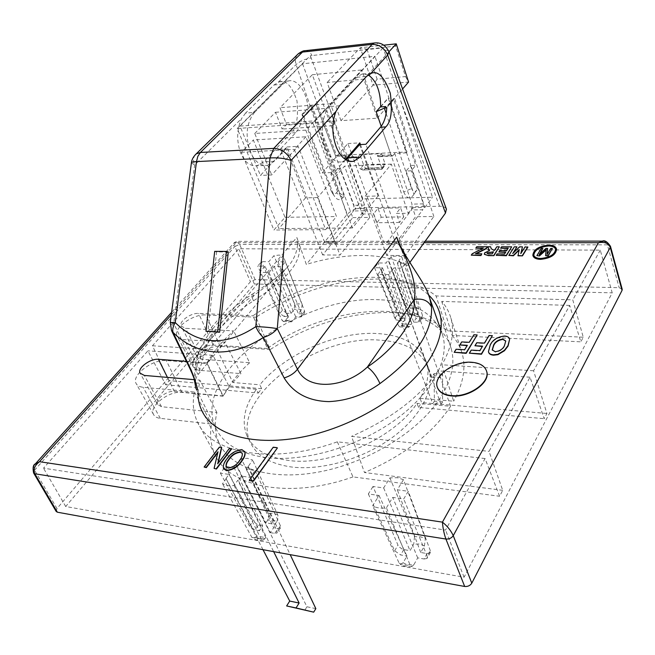 <?xml version="1.0" encoding="UTF-8"?>
<svg xmlns="http://www.w3.org/2000/svg" width="655" height="655" viewBox="0 0 655 655"><rect width="100%" height="100%" fill="white"/><g stroke="black" fill="none" stroke-linecap="round" stroke-linejoin="round"><path stroke-width="0.49" stroke-dasharray="3.27 2.46" d="M195.992 388.677C194.674 385.083 194.789 378.59 196.344 369.199L195.599 362.935C196.664 359.333 199.341 356.893 203.631 355.624C205.826 345.111 211.45 334.517 220.506 323.824C229.627 313.172 241.081 303.421 254.86 294.578C265.504 287.242 275.96 278.522 286.235 268.411C292.932 261.574 296.707 253.69 297.566 244.773L299.212 244.249L306.319 264.432C326.034 258.43 344.874 255.45 362.837 255.491C380.792 255.622 395.677 259.036 407.5 265.717L399.452 244.397C407.754 262.712 423.236 280.356 428.427 294.48M379.54 299.777C299.245 294.685 190.761 373.317 215.503 427.527C222.749 443.615 239.337 453.604 265.283 457.477C303.15 462.455 356.418 447.48 394.253 420.559C432.153 393.63 450.124 358.915 442.551 334.869C434.019 312.82 413.018 301.128 379.54 299.777M196.344 369.199C198.891 357.319 205.22 345.398 215.323 333.444C225.492 321.531 238.207 310.666 253.469 300.85C274.371 287.16 303.224 267.469 299.212 244.249L296.805 237.429L192.005 361.47C196.164 371.467 198.318 375.667 198.465 374.087L203.631 355.624L254.86 294.578L252.699 293.948L267.396 284.164C273.733 279.939 280.012 274.691 286.235 268.411L198.465 374.079C197.368 375.053 196.344 377.108 195.411 380.244M368.184 74.891L361.896 74.056L356.811 77.29L329.645 106.552C322.129 114.175 320.066 134.177 325.429 147.801C329.694 158.125 335.172 162.825 341.869 161.908L346.053 159.935M245.568 113.086L241.613 118.522C236.815 129.109 236.422 140.407 240.426 152.41C244.233 161.883 249.752 166.345 256.981 165.78L263.711 161.801L290.902 132.965C296.527 128.069 298.549 117.351 296.969 100.813C291.86 85.87 285.94 79.558 279.226 81.867L273.986 84.986L245.568 113.086L254.549 112.382C246.395 122.714 244.986 135.88 250.308 151.878C254.795 161.736 260.534 166.214 267.535 165.306L256.981 165.78M253.469 300.85C251.766 296.887 251.504 294.586 252.699 293.948C238.076 303.273 225.754 313.72 215.716 325.298C205.408 337.12 198.711 349.664 195.599 362.935L194.06 378.508M171.708 330.931L171.512 330.538C170.767 328.368 171.504 325.985 173.714 323.382L192.005 361.47C189.852 364.172 189.189 366.603 189.999 368.757L190.196 369.166M407.5 265.717L409.858 262.459M446.383 209.027C445.294 207.111 443.001 206.194 439.513 206.268L362.379 207.774C355.993 208.315 350.843 210.591 346.937 214.611L306.319 264.432M352.791 217.624L369.797 217.386L339.978 255.073L322.653 254.951L352.791 217.624L310.65 105.201L311.69 105.119L335.475 168.654L339.937 168.466L354.92 208.74L366.563 208.519L362.182 213.989L344.522 166.141L317.585 197.548L339.978 255.073M405.314 255.54L386.687 255.409L415.598 216.74L433.839 216.486L405.314 255.54L365.891 144.264M399.509 222.495L376.903 222.741L381.21 217.223L403.75 216.903L399.509 222.495L396.332 213.44L408.253 213.252L412.494 207.651L415.598 216.74M297.566 244.773C297.665 244.438 297.501 238.649 296.805 237.429M170.284 322.473L173.714 323.382L194.641 165.044L241.613 118.522M228.3 251.954L216.592 251.888L207.905 331.602M439.513 206.268L400.655 100.633L383.928 50.189C386.876 50.034 388.571 50.582 389.029 51.851M400.655 100.633L432.48 197.237L362.886 198.94L328.957 106.216L362.379 207.774M278.383 82.121L296.109 64.567C299.843 61.259 304.862 59.048 311.182 57.935L328.957 106.216M369.797 217.386L366.563 208.519M322.653 254.951L280.422 148.963L295.724 132.662C299.622 128.282 301.832 122.043 302.356 113.929L310.65 105.201M317.585 197.548L305.566 197.859L286.096 148.652L280.422 148.963M386.687 255.409L365.162 196.32L391.305 164.118L408.253 213.252M359.669 144.608L378.033 195.984L365.162 196.32M433.839 216.486L394.678 98.537L386.802 107.633M412.494 207.651L424.899 207.414L410.841 165.486L415.696 165.281L393.524 98.627L394.678 98.537M376.903 222.741L373.653 213.8L378 208.306L381.21 217.223M391.305 164.118L344.522 166.141M362.182 213.989L373.653 213.8M403.75 216.903L400.606 207.872L396.332 213.44M378 208.306L400.606 207.872M239.992 126.087L302.512 63.789L374.93 56.281L314.899 120.839L239.992 126.087L260.428 175.417L287.013 146.941L324.389 241.63L326.542 243.423L327.705 242.677L353.43 210.992L353.995 205.326L340.281 168.45L335.704 173.78L330.881 173.968L337.513 191.538L344.137 196.271L343.007 197.63C340.346 200.471 337.677 200.283 334.992 197.073L331.201 190.9L302.012 114.257L303.453 112.742L303.404 113.847L302.356 113.929M254.549 112.382L282.845 84.167L288.159 81.023C298.336 78.043 308.849 95.147 308.022 112.398L303.453 112.742M286.096 148.652L274.306 161.294L267.535 165.306M191.399 162.899L194.641 165.044C193.037 160.917 193.192 157.552 195.116 154.957M216.592 251.888L214.676 251.373M383.928 50.189L383.028 47.938L381.243 48.052L312.026 55.519L310.224 55.79L311.182 57.935M380.711 106.929L388.3 98.234L410.841 165.486L406.092 171.029L411.34 170.816L415.696 165.281M383.028 47.938L312.992 123.287L352.464 227.965L378.033 195.984M424.899 207.414L432.48 197.237M362.886 198.94L354.92 208.74M305.566 197.859L278.874 228.57L237.233 128.495L310.224 55.79M340.281 168.45L315.956 103.998L308.022 112.398M352.464 227.965L278.874 228.57M335.475 168.654L330.881 173.968M331.201 190.9L332.085 192.562C333.518 194.281 334.951 194.388 336.375 192.881L343.007 197.63M303.404 113.847L311.69 105.119M337.513 191.538L336.375 192.881M393.524 98.627L385.648 107.715M386.147 113.511L411.561 188.534L403.758 191.989L381.194 126.3M406.092 171.029L413.952 194.224L416.834 190.016C414.91 192.668 413.149 192.169 411.561 188.534M417.374 188.787L411.34 170.816M351.661 153.909L383.519 241.597L385.574 243.455L386.696 242.686L411.455 209.96L412.011 204.114L394.711 153.426L406.231 152.861L388.3 98.234M410.472 165.502L423.343 203.877L422.786 209.764L411.455 209.96M380.719 106.511L387.924 98.266M237.233 128.495L312.992 123.287M285.031 217.296L336.49 216.535L305.926 136.78L253.313 139.998L285.031 217.296L273.929 230.02L241.351 152.263L253.313 139.998M315.956 103.998L335.769 156.316L346.552 155.784L347.437 158.199M347.576 158.592L364.614 205.105L364.049 210.804L338.496 242.677L337.333 243.423L335.196 241.621L298.131 146.327L271.694 174.967L260.428 175.417M316.308 103.973L304.043 116.95L302.012 114.257M333.321 193.945L304.043 116.95M344.137 196.271L335.704 173.78M406.231 152.861L406.968 151.952L374.93 56.281M314.899 120.839L334.296 172.47L345.439 159.55M360.43 144.567L395.071 241.589L383.519 241.597M386.696 242.686L398.232 242.686L397.118 243.455L395.071 241.589M398.232 242.686L422.786 209.764M413.952 194.224L413.69 194.715C410.079 199.685 406.771 198.784 403.758 191.989M346.552 155.784L344.636 158.002L357.695 157.372L359.972 154.703L381.529 153.638L379.286 156.34L392.861 155.694L392.304 156.062L390.978 154.826L361.83 69.954L330.415 103.719L336.711 120.978L332.412 125.719L326.051 108.419L305.828 130.149L322.186 172.953L347.895 143.543L351.26 152.803M392.861 155.694L394.711 153.426M305.926 136.78L294.275 149.397L325.691 229.635L336.49 216.535M325.691 229.635L273.929 230.02M241.351 152.263L294.275 149.397M302.512 63.789L336.539 155.44L406.968 151.952M340.985 120.684L327.123 82.465L363.836 79.099L377.28 118.178L340.985 120.684L373.031 85.175L360.291 47.758L327.123 82.465M336.539 155.44L335.769 156.316M305.828 130.149L254.754 133.473L271.694 174.967M322.186 172.953L334.296 172.47M254.754 133.473L275.509 112.292L282.117 129.068L286.538 124.45L280.004 107.715L312.32 74.744L342.688 157.159L344.063 158.363L344.636 158.002M347.895 143.543L359.824 142.872M275.509 112.292L326.051 108.419M332.412 125.719L282.117 129.068M286.538 124.45L336.711 120.978M330.415 103.719L280.004 107.715M312.32 74.744L361.83 69.954M390.978 154.826L377.378 155.481L381.767 167.991L360.225 168.875L355.763 156.529L349.131 156.848M377.28 118.178L402.579 88.982M363.836 79.099L388.988 51.729M366.98 49.215L377.092 79.173L405.519 76.586L395.669 46.112L366.98 49.215L360.291 47.758L383.904 45.179M287.013 146.941L298.131 146.327M405.519 76.586L408.581 82.055L373.031 85.175L377.092 79.173M381.529 153.638L385.099 163.914L381.767 167.991L381.947 169.236L384.338 166.304L385.099 163.914L363.615 164.847L359.972 154.703M377.378 155.481L378.721 156.709L379.286 156.34M357.695 157.372L357.131 157.74L355.763 156.529M381.472 168.9L382.585 167.541L365.392 168.261L363.615 164.847L360.225 168.875L362.747 170.022L381.947 169.236M395.669 46.112L396.25 43.828M382.585 167.541L384.338 166.304M277.998 261.803L298.32 313.72L301.431 309.766L302.176 304.411L298.844 303.814L294.783 304.149L294.144 309.479L291.017 313.418L286.734 313.246L284.164 316.463L288.454 316.652L285.285 320.639L283.32 321.507L281.994 320.205L289.436 320.549L291.483 321.834L295.765 316.971L301.611 316.758L301.971 314.392L281.568 266.421L274.191 266.315L268.992 272.488L259.74 272.324L264.964 266.192L257.726 266.086L261.566 261.623L268.779 261.705L273.905 255.687L279.038 255.073L283.099 255.761L277.998 261.803L285.359 261.894L281.568 266.421M247.917 466.499L274.92 524.344L276.754 521.65L272.865 519.947L267.69 520.168L268.959 516.762L268.697 513.708L241.179 458.582L247.606 458.344L252.633 460.064L246.305 469.275L255.123 470.47L250.128 477.356L241.294 476.119L238.256 480.262L273.651 551.633M414.509 536.682L413.723 544.166L410.005 550.683L402.719 549.381L398.592 546.589L373.006 486.493L383.666 487.942L389.872 477.896L397.307 477.7L403.472 479.665L425.357 538.418L420.354 536.773L414.509 536.682L389.872 477.896M391.191 256.596L410.357 308.3L409.334 314.58L388.53 260.174L391.191 256.596L396.938 255.949L401.695 256.678L399.059 260.281L417.644 314.908L409.334 314.58M186.421 361.372L206.98 362.886L223.208 395.964L174.369 391.412C166.779 390.355 154.645 399.665 157.495 404.446L161.531 406.714L216.903 412.462C214.21 423.589 214.979 433.872 219.228 443.304C230.593 468.481 271.506 481.54 321.212 471.543C370.869 461.636 421.214 429.443 441.535 395.997C451.966 378.508 455.192 362.723 451.213 348.632C437 296.51 331.512 301.3 267.445 348.493L252.92 315.808C309.447 276.14 396.193 263.547 428.648 295.053M532.941 255.638C533.571 249.956 538.885 246.567 548.874 245.478C553.082 245.576 555.62 246.763 556.504 249.039M437.434 387.58L437.376 387.4C433.119 376.224 454.554 361.028 471.862 362.649C479.599 363.279 484.487 366.047 486.518 370.943M533.792 255.303L533.809 255.393C534.513 257.562 536.846 258.717 540.809 258.848C550.102 257.865 555.055 254.738 555.686 249.473L555.604 249.195M583.253 337.219L447.406 330.808C433.716 319.525 415.221 313.418 391.936 312.5C349.893 311.985 309.332 324.323 270.253 349.516L255.949 317.192C296.011 291.942 337.333 279.218 379.925 279.005C403.537 279.497 422.238 285.138 436.042 295.937L572.781 299.867L583.253 337.219L580.821 341.844L569.703 305.427L533.579 370.779L546.909 413.461L544.182 418.676L530.034 377.206L489.031 451.385L502.721 490.333L499.609 496.261L485.068 458.557L445.531 530.083L43.508 468.169L147.932 350.834L165.666 384.763L169.154 380.653L152.435 345.774L238.78 248.769L600.267 250.128L612.212 292.851L464.084 577.219L65.705 506.511L254.336 283.992L612.212 292.851M447.406 330.808L436.042 295.937M302.176 304.411L283.099 255.761M379.548 340.125C315.35 334.459 229.283 398.715 250.308 442.289C256.473 455.544 269.991 463.748 290.869 466.917C320.901 470.945 362.166 459.294 391.461 438.121C420.797 416.932 434.928 389.16 428.869 369.42C422.27 351.604 405.83 341.844 379.548 340.125M165.666 384.763L258.291 393.057L256.4 389.291C244.421 406.034 241.286 421.55 247.009 435.845C253.141 449.06 266.691 457.215 287.643 460.318C330.079 466.892 394.441 438.416 416.998 403.333L418.529 407.418L544.182 418.676M258.291 393.057L261.656 388.685L259.855 384.804C284.835 353.88 336.981 331.152 377.1 333.526C403.48 335.147 419.961 344.833 426.544 362.583C429.705 373.276 427.568 385.206 420.142 398.371L421.574 402.571L546.909 413.461M276.754 521.65L278.048 518.244L277.867 515.174L252.633 460.064M417.644 314.908L418.782 308.603L401.695 256.678M249.49 480.598L273.397 447.561L277.335 448.045M218.074 463.331L229.618 448.675L231.649 448.929M214.275 468.734L217.804 452.597M204.303 467.359L219.572 447.422L221.709 447.684M223.682 468.857C223.077 465.91 224.198 462.708 227.039 459.253C230.634 453.85 235.628 450.746 242.031 449.944L244.773 451.516M498.971 252.38L499.888 250.955L506.774 250.988L507.985 248.581M500.756 248.556L501.665 247.148L511.809 247.172M496.326 255.671L497.251 254.238L504.669 254.287L505.529 252.412M521.102 253.125L525.212 247.205L527.848 247.205M517.999 255.818L519.145 250.161M508.96 255.761L514.404 247.172L517.008 247.181M513.569 252.74L519.644 247.189L522.559 247.197M206.98 362.886C213.309 351.76 222.176 341.091 233.589 330.881L185.561 328.319L181.107 326.075C178.561 321.564 190.785 312.779 198.588 313.426L252.92 315.808M198.031 392.746L199.824 380.137L194.109 379.646M488.237 248.851L487.746 247.115L490.701 247.115L491.324 249.039L494.558 250.718L496.891 247.131L499.446 247.14M484.389 254.361L484.733 253.223L489.58 250.906L489.113 250.587M471.379 255.499L472.329 254.091L482.629 248.499M475.915 248.482L476.848 247.082L487.402 247.107M476.193 253.763L481.916 254.148M488.433 351.719L490.399 345.226C492.838 340.223 497.587 337.284 504.653 336.4C507.396 336.58 509.066 337.505 509.656 339.192M475.063 346.11L476.914 343.097L484.536 343.498L489.162 335.884L492.486 336.048M469.463 353.528L471.346 350.482L480 350.974L482.358 346.503M459.966 345.283L461.841 342.295L469.34 342.696L474.032 335.147L477.298 335.303M454.324 352.644L456.224 349.623L464.739 350.106L467.138 345.676M603.353 241.122L605.932 242.285L607.381 244.839L239.624 244.413L236.922 241.376L236.087 242.686L234.449 242.481L234.858 246.526L34.551 470.2C33.413 468.227 33.511 466.311 34.83 464.444M216.903 412.462L199.824 380.137M267.445 348.493L213.219 345.087C205.924 344.334 194.666 352.627 197.139 357.016L201.347 359.243L249.653 362.723L233.589 330.881M249.653 362.723C238.133 373.26 229.324 384.338 223.208 395.964M622.209 289.289L619.163 287.692L255.123 279.636L250.456 281.707L56.985 508.534L56.142 511.399M228.079 467.989L226.262 466.958M239.697 460.293L239.869 460.645C237.249 465.009 233.385 467.58 228.259 468.35M242.227 453.309L242.375 453.587C242.792 455.733 241.965 458.082 239.869 460.645M487.983 253.804L487.181 253.51M492.175 253.853L488.09 254.156M493.526 251.782L492.282 254.214M495.213 351.719L492.306 350.122M504.456 345.644L504.571 346.028C503.106 349.385 500.027 351.407 495.336 352.095M505.783 341.091L504.571 346.028M254.336 283.992L238.78 248.769M65.705 506.511L43.508 468.169M464.084 577.219L445.531 530.083M600.267 250.128L572.781 299.867M536.994 255.949L541.358 248.769L542.979 248.777M539.9 253.845L546.024 248.785L547.727 248.794M547.212 254.263L550.814 248.802L552.443 248.802M545.681 256.015L546.073 250.022M377.951 274.42L382.487 267.838L374.562 267.723L378.148 262.942L386.057 263.032L388.178 260.174L431.842 377.067L434.036 373.62L434.396 401.155L432.799 403.726L441.003 404.438L392.337 269.942L388.554 274.609L377.951 274.42L398.445 325.519L406.943 325.903L388.554 274.609M441.003 404.438L442.583 401.859L442.592 374.226L440.414 377.689L399.411 260.281L397.307 263.163L405.38 263.253L401.859 268.108L393.761 267.993L392.337 269.942M152.435 345.774L217.354 350.032L224.804 342.098L184.374 339.658C180.575 339.38 178.135 338.136 177.055 335.917C172.822 328.368 192.914 313.868 205.793 314.957L255.949 317.192M261.656 388.685L169.154 380.653M217.354 350.032L232.852 382.52L259.855 384.804M256.4 389.291L229.348 386.925L212.949 355.321L147.932 350.834M263.007 549.692L225.959 478.502L229.013 474.392L220.399 473.18L225.459 466.434L234.056 467.604L241.179 458.582M225.959 478.502L256.744 536.052L265.856 537.64L237.871 480.205L234.031 485.445C229.16 486.223 225.312 485.658 222.479 483.75L226.343 478.551M485.068 458.557L337.333 441.822C272.152 465.246 210.255 453.448 197.286 421.615C193.168 412.568 192.226 402.694 194.461 392.017L143.085 387.261C139.531 386.892 137.198 385.623 136.076 383.445C131.188 375.2 152.877 358.932 166.272 360.528L206.98 363.55L212.949 355.321M403.472 479.665L397.331 489.801L408.278 491.291L403.717 498.93L392.73 497.391L386.417 507.805C380.882 508.616 376.289 507.944 372.654 505.783L379.024 495.467L368.331 493.96L373.006 486.493M337.333 441.822L352.979 476.897L499.609 496.261M502.721 490.333L364.483 472.533L351.522 436.353L489.031 451.385M530.034 377.206L438.056 370.861C419.511 397.356 390.667 419.192 351.522 436.353M438.056 370.861L450.607 406.272L416.998 403.333M420.142 398.371L453.669 401.204L441.904 364.769L533.579 370.779M569.703 305.427L441.724 301.39C446.063 306.286 449.125 311.87 450.902 318.125C454.742 331.897 451.745 347.445 441.904 364.769M441.724 301.39L452.163 335.466L580.821 341.844M381.398 269.778L402.841 324.012L401.499 325.961L399.771 326.927L398.445 325.519M270.253 349.516L220.195 346.356C207.848 345.062 188.91 359.079 193.119 366.595C194.199 368.798 196.557 370.067 200.193 370.402L240.909 373.612L224.804 342.098M232.852 382.52L240.909 373.612M452.163 335.466C456.887 340.731 460.219 346.749 462.152 353.512C466.139 367.725 463.306 383.625 453.669 401.204M229.348 386.925L222.946 396.193L206.98 363.55M352.979 476.897C289.485 499.675 228.366 486.894 214.93 454.406C210.664 445.081 209.551 434.969 211.598 424.055L160.303 418.357C156.897 417.939 154.637 416.645 153.524 414.492C148.66 406.296 169.08 390.568 181.926 392.361L222.946 396.193M450.607 406.272C432.472 433.569 403.758 455.651 364.483 472.533M194.461 392.017L211.598 424.055M379.024 495.467L406.952 556.046L403.169 562.678L400.344 564.512L399.239 563.333L372.654 505.783M418.529 407.418L421.574 402.571M406.943 325.903L408.761 327.287L411.193 324.381L402.841 324.012M391.977 269.934L411.193 324.381M381.046 269.77L432.799 403.726M285.359 261.894L304.583 311.06L304.559 313.049L302.659 313.901L298.32 313.72M294.783 304.149L273.905 255.687M267.69 520.168L265.848 522.837L274.92 524.344M236.439 464.96L265.848 522.837M248.302 466.557L290.181 554.646M315.849 608.634L306.941 606.759L236.054 464.911M368.331 493.96L394.662 550.806L400.663 554.965L406.952 556.046M403.169 562.678C405.928 564.733 409.522 565.363 413.944 564.569L412.036 566.477L410.21 565.265L386.417 507.805M430.433 552.411L427.003 558.469L427.265 556.341L430.351 550.773L430.425 552.402L427.117 553.565L420.731 552.492L424.424 545.926L425.357 538.418M413.944 564.569L417.702 557.888L424.104 558.985L427.117 553.565M397.307 263.163L416.015 318.592L413.641 322.08L393.761 267.993M442.583 401.859L434.396 401.155M382.487 267.838L403.595 321.638L405.985 318.183L386.057 263.032M291.017 313.418L268.779 261.705M286.734 313.246L282.452 310.183L279.808 313.475L284.164 316.463M229.013 474.392L259.372 530.738L262.704 525.908L234.056 467.604M306.941 606.759L304.772 610.255M246.305 469.275L273.643 527.742L270.319 532.621L241.294 476.119M417.702 557.888L392.73 497.391M427.003 558.469L424.104 558.985M405.38 263.253L422.59 315.743L422.557 317.528L420.109 318.764L416.015 318.592M413.641 322.08L417.743 322.252L419.691 321.703L420.166 319.321L401.859 268.108M431.842 377.067L440.414 377.689M434.036 373.62L442.592 374.226M374.562 267.723L394.891 318.273L399.558 321.466L403.595 321.638M405.985 318.183L401.949 318.011L397.356 314.744L378.148 262.942M274.191 266.315L295.765 316.971M282.452 310.183L261.566 261.623M220.399 473.18L249.49 526.17L254.975 529.985L259.372 530.738M262.704 525.908L258.316 525.163L252.928 521.241L225.459 466.434M255.123 470.47L280.438 525.826L280.561 527.75L278.113 528.495L273.643 527.742M270.319 532.621L274.797 533.383L276.918 533.055L277.04 530.845L250.128 477.356M383.666 487.942L410.005 550.683M427.265 556.341L403.717 498.93M268.992 272.488L289.436 320.549M279.808 313.475L257.726 266.086M234.031 485.445L261.124 539L263.277 540.146L265.856 537.64M256.744 536.052L256.171 536.887L252.904 538.418L251.864 537.37L222.479 483.75M430.351 550.773L408.278 491.291M259.74 272.324L281.994 320.205M288.454 316.652L264.964 266.192M420.731 552.492L397.331 489.801M339.552 105.791L329.645 106.552M297.223 54.832C295.249 57.443 294.881 60.686 296.109 64.567L346.937 214.611M356.811 77.29L366.554 76.389M295.724 132.662L290.902 132.965M282.845 84.167L273.986 84.986M274.306 161.294L263.711 161.801M381.243 48.052C379.63 44.802 377.714 43.074 375.495 42.87M305.983 50.591C308.308 50.771 310.323 52.408 312.026 55.519M423.343 203.877L412.011 204.114M364.614 205.105L353.995 205.326M364.049 210.804L353.43 210.992M347.715 156.913L342.688 157.159M327.705 242.677L338.496 242.677M335.196 241.621L324.389 241.63M365.392 168.261L364.27 169.604M301.431 309.766L298.287 308.98L294.144 309.479M277.704 514.764L273.577 513.332L268.517 513.291M424.424 545.926L419.658 543.986L413.723 544.166M410.357 308.3L414.902 307.948L418.782 308.603M418.046 314.318L414.353 313.467L409.743 313.991M424.113 242.702L236.087 242.686L171.282 314.883M174.369 391.412L167.418 377.386M161.531 406.714L144.354 375.43M213.219 345.087L198.588 313.426M201.347 359.243L185.561 328.319M255.123 279.636L239.624 244.413L234.858 246.526L250.456 281.707M56.985 508.534L34.551 470.2L33.683 473.115M610.46 246.305L607.381 244.839L619.163 287.692M220.195 346.356L205.793 314.957M200.193 370.402L184.374 339.658M181.926 392.361L166.272 360.528M160.303 418.357L143.085 387.261M401.499 325.961L409.858 326.337M300.113 317.159L302.659 313.901M285.285 320.639L292.613 320.975M399.239 563.333L404.25 565.101L410.21 565.265M403.734 549.627L400.663 554.965M304.583 311.06L301.971 314.392M394.662 550.806L397.831 545.361M417.743 322.252L420.109 318.764M401.949 318.011L399.558 321.466M258.316 525.163L254.975 529.985M274.797 533.383L278.113 528.495M422.59 315.743L420.166 319.321M394.891 318.273L397.356 314.744M249.49 526.17L252.928 521.241M256.171 536.887C258.307 538.713 261.337 539.245 265.275 538.484M280.438 525.826L277.04 530.845M261.124 539L251.864 537.37M215.503 427.527L195.992 388.685M442.551 334.869L440.88 330.087M350.548 161.507L341.869 161.908M371.712 73.131L361.896 74.056M288.159 81.023L279.226 81.867M416.834 190.016L413.69 194.715M332.085 192.562L334.992 197.073M397.118 243.455L385.574 243.455M378.721 156.709L392.304 156.062M344.063 158.363L346.569 158.24M347.977 158.174L357.131 157.74M362.747 170.022L381.857 169.244M337.333 243.423L326.542 243.423M451.213 348.632L439.71 313.057M250.308 442.289L247.009 435.845M425.16 241.245L236.922 241.376L234.449 242.481L171.618 312.345M157.495 404.446L140.252 373.44M219.228 443.304L203.648 414.001M197.139 357.016L181.107 326.075M193.119 366.595L177.055 335.917M214.93 454.406L197.286 421.615M153.524 414.492L136.076 383.445M462.152 353.512L450.902 318.125M408.761 327.287L399.771 326.927M428.869 369.42L426.544 362.583M412.036 566.477C407.713 567.05 403.816 566.395 400.336 564.52M304.559 313.049L301.611 316.758M283.32 321.515L291.483 321.834M422.557 317.528L419.691 321.703M280.561 527.75L276.918 533.055M263.277 540.146C259.626 540.784 256.171 540.211 252.904 538.418"/><path stroke-width="0.98" d="M379.957 383.576C376.74 376.379 372.548 370.861 367.398 367.021C345.381 387.858 307.719 391.453 297.476 369.24L396.701 237.135L399.648 244.495C411.381 267.567 425.889 283.869 429.786 298.336L431.53 307.056C432.66 331.88 415.466 357.384 379.957 383.576C364.507 394.662 347.527 400.68 329.023 401.613C308.513 401.155 293.563 393.27 284.155 377.943L263.343 337.472C246.804 348.051 230.503 352.857 214.455 351.899C198.514 350.572 184.702 344.072 173.026 332.38L191.407 370.583C197.425 386.663 198.948 392.697 195.992 388.685M335.958 111.489L339.552 105.791L366.554 76.389L371.712 73.131C378.287 70.748 384.477 77.405 390.274 93.116C392.64 110.507 391.15 121.764 385.787 126.898L360.053 157.184L353.52 161.367C346.323 161.941 340.608 157.225 336.359 147.211C331.798 134.529 331.667 122.624 335.958 111.489L291.107 160.418C284.884 158.363 277.843 157.536 269.983 157.937L255.818 326.64C257.783 331.111 260.289 334.721 263.343 337.472C269.287 335.647 273.929 332.699 277.294 328.63C270.9 327.533 263.744 326.861 255.818 326.64C225.328 346.667 198.465 345.324 175.237 322.596C173.002 326.305 172.265 329.571 173.026 332.38L171.512 330.538L170.284 322.473L175.237 322.596L196.5 161.605C193.356 161.67 191.661 162.072 191.416 162.8L191.399 162.899M428.427 294.48L440.88 330.087M284.155 377.943C289.895 376.183 294.332 373.284 297.476 369.24L277.294 328.63L291.107 160.418C287.078 152.738 281.298 148.726 273.782 148.382L200.405 152.459L302.471 52.089L298.377 53.702L297.223 54.832M431.53 307.056C428.37 300.555 422.606 298.05 414.23 299.531C416.162 318.608 397.47 346.88 367.398 367.021L414.23 299.531C416.826 286.546 411.864 268.353 399.353 244.954L399.648 244.495L397.716 239.812M409.858 262.459L445.498 213.055L446.383 209.027M219.621 332.241L228.3 251.954L226.401 251.438L214.676 251.373L205.965 331.25L219.621 332.241L217.689 331.889L226.401 251.438M396.701 237.135L399.353 244.954M346.053 159.935L359.669 144.608L365.891 144.264L380.449 127.242C384.149 122.673 386.27 116.14 386.802 107.633L385.648 107.715L385.697 106.552L384.321 108.132L386.147 113.511M385.697 106.552L380.711 106.929C380.547 91.209 376.371 80.532 368.184 74.891M446.464 209.256L389.029 51.851L387.678 55.077L370.894 73.393M347.977 158.174L346.569 158.24M205.965 331.25L217.689 331.889M384.321 108.132L376.183 111.702L380.719 106.511M376.183 111.702L381.194 126.3M345.439 159.55L359.824 142.872L360.43 144.567M351.26 152.803L351.661 153.909M402.579 88.982L408.581 82.055L396.25 43.828L388.988 51.729M383.904 45.179L396.25 43.828M428.648 295.053C434.019 300.146 437.704 306.147 439.71 313.057C443.591 326.861 440.078 342.475 429.181 359.906C407.959 393.254 355.96 425.947 305.066 436.525C254.107 447.209 212.662 434.895 201.634 410.218C199.145 404.782 197.949 398.96 198.031 392.746M540.391 259.003C536.117 258.856 533.596 257.611 532.842 255.27C533.465 249.596 538.778 246.206 548.775 245.109C553.123 245.216 555.686 246.477 556.463 248.875C555.784 254.566 550.429 257.939 540.391 259.003M556.504 249.039L556.562 249.244C555.89 254.934 550.527 258.307 540.498 259.364C536.224 259.224 533.702 257.98 532.941 255.638L532.9 255.483M451.442 395.587C443.738 394.777 439.006 391.919 437.237 387.023C432.988 375.855 454.431 360.651 471.731 362.272C479.796 362.944 484.741 365.883 486.567 371.098C490.71 382.111 468.775 397.585 451.442 395.587M486.518 370.943L486.69 371.475C490.841 382.495 468.906 397.97 451.582 395.972C443.984 395.17 439.268 392.378 437.434 387.58M555.604 249.195C554.744 247.14 552.394 246.067 548.571 245.985C539.401 246.968 534.48 250.079 533.792 255.303M548.464 245.617C552.492 245.723 554.867 246.886 555.587 249.105C554.957 254.369 549.995 257.497 540.711 258.479C536.748 258.348 534.414 257.194 533.71 255.024C534.292 249.768 539.212 246.632 548.464 245.617M277.335 448.045L253.469 481.171L249.49 480.598L253.288 480.803L277.335 448.045M217.804 452.597L206.309 467.637L204.114 467.007L219.392 447.07L221.709 447.684L218.074 463.331M221.529 447.332L217.689 463.83L229.447 448.323L231.649 448.929L216.445 469.037L214.095 468.382L218.009 451.753L206.128 467.285L204.114 467.007M226.507 470.716L223.494 468.505C222.897 465.549 224.018 462.348 226.859 458.901C230.454 453.497 235.456 450.394 241.859 449.592L244.937 451.844C245.535 454.586 244.528 457.624 241.924 460.948C238.314 466.622 233.172 469.872 226.507 470.716L223.658 468.808M507.985 248.581L500.649 248.204L501.558 246.788L511.702 246.812L506.241 255.385L496.22 255.319L497.145 253.886L504.563 253.927L505.758 252.06L498.864 252.019L499.781 250.603L506.667 250.628L508.206 248.22L500.649 248.204M511.702 246.812L506.356 255.745L496.22 255.319M505.529 252.412L498.864 252.019M513.569 252.74L516.901 246.82L512.726 253.575L519.538 246.829L522.461 246.837L521.102 253.125M522.461 246.837L520.782 253.624L525.105 246.845L527.848 247.205L522.469 255.851L517.999 255.818L519.284 249.555L513.283 255.434L508.853 255.401L514.298 246.82L516.901 246.82M519.145 250.161L513.389 255.794L508.853 255.401M194.109 379.646L144.354 375.43L140.08 373.129C137.141 368.208 150.347 358.342 158.461 359.3L186.421 361.372M488.327 255.622L484.307 254.165L484.626 252.871L489.473 250.554L487.631 246.755L490.595 246.763L491.217 248.687L493.878 250.357L494.451 250.357L496.785 246.779L499.339 246.788L493.927 255.655L488.327 255.622L484.389 254.361M489.113 250.587L488.352 249.236M482.629 248.499L475.808 248.13L476.734 246.73L487.295 246.755L486.297 248.27L475.399 253.755L481.802 253.796L480.868 255.213L471.272 255.147L472.214 253.739L483.325 248.147L475.808 248.13M487.295 246.755L486.411 248.622L476.193 253.763M481.802 253.796L480.975 255.565L471.272 255.147M509.656 339.192L508.059 346.086L504.465 350.736L497.923 354.691L493.551 355.19C490.693 354.953 489.023 353.921 488.565 352.095M492.363 335.671L481.49 354.24L469.34 353.16L471.215 350.106L479.869 350.597L482.579 346.151L474.932 345.734L476.791 342.721L484.413 343.122L489.048 335.507L492.363 335.671L481.368 353.864L469.34 353.16M482.358 346.503L474.932 345.734M477.176 334.934L466.155 353.34L454.193 352.267L456.101 349.246L464.616 349.729L467.359 345.316L459.835 344.915L461.709 341.926L469.217 342.319L473.909 334.77L477.176 334.934L466.024 352.963L454.193 352.267M467.138 345.676L459.835 344.915M277.171 447.676L273.233 447.201L249.309 480.238M216.445 469.037L214.095 468.382M231.469 448.577L216.265 468.685M241.924 460.948L241.744 460.596C238.142 466.254 233 469.512 226.327 470.364M244.937 451.844L244.757 451.483C245.363 454.234 244.356 457.272 241.744 460.596M522.469 255.851L517.892 255.458M527.742 246.845L522.362 255.491M34.83 464.444L39.496 461.701C34.551 465.574 33.004 469.594 34.838 473.778L445.916 539.04C444.041 533.743 442.878 528.11 442.428 522.141C447.316 526.063 450.927 530.575 453.252 535.659L610.272 247.426C608.569 243.21 604.622 241.638 598.424 242.718L603.353 241.122M488.212 255.262L493.927 255.655M499.339 246.788L493.813 255.303M490.276 344.849C492.716 339.847 497.473 336.907 504.538 336.023C507.478 336.236 509.181 337.276 509.647 339.143L507.936 345.709L504.342 350.36L497.8 354.314L493.428 354.813C490.562 354.576 488.9 353.544 488.433 351.719L490.276 344.849M228.079 467.989L226.106 466.679C225.721 464.37 226.646 461.873 228.89 459.188C231.518 455.053 235.276 452.621 240.148 451.893L242.194 453.227C242.62 455.372 241.785 457.73 239.697 460.293C237.085 464.649 233.213 467.212 228.079 467.989M33.683 473.115L56.142 511.399L57.362 512.202L464.673 586.462C467.801 586.733 470.167 585.627 471.796 583.155L622.037 290.419L622.209 289.289L610.46 246.305L610.272 247.426L622.037 290.419M487.983 253.804L487.074 253.329L487.214 252.805L493.526 251.782L492.175 253.853L487.983 253.804M495.213 351.719L492.208 349.852L493.583 345.119C495.065 341.804 498.119 339.781 502.753 339.036L505.758 341.001L504.456 345.644C502.983 349 499.904 351.023 495.213 351.719M228.89 459.188L229.07 459.54C231.698 455.405 235.448 452.973 240.319 452.253L240.148 451.893M226.262 466.958C225.926 464.665 226.867 462.193 229.07 459.54M240.319 452.253L242.227 453.309M487.214 252.805L493.297 252.134M493.583 345.119L493.706 345.496C495.188 342.18 498.242 340.158 502.868 339.413L502.753 339.036M492.306 350.122L493.706 345.496M502.868 339.413L505.783 341.091M546.073 250.022L539.433 255.966L536.887 255.589L539.433 255.966M539.335 255.606L546.131 249.506L545.574 255.647L548.022 255.663L552.345 248.441L550.716 248.433L547.056 254.533L547.629 248.425L545.926 248.417L539.188 254.484L542.872 248.409L539.9 253.845M547.629 248.425L547.212 254.263M552.345 248.441L548.129 256.031L545.574 255.647M542.872 248.409L541.259 248.409L536.887 255.589M290.181 554.646L315.849 608.634L313.688 612.155L286.636 605.949L289.731 601.061L263.007 549.692M273.651 551.633L299.13 603.034L296.044 607.946L313.688 612.155M299.13 603.034L289.731 601.061M296.044 607.946L286.636 605.949M191.407 370.583L189.999 368.757L171.708 330.931M445.498 213.055L387.678 55.077C384.37 47.905 379.188 44.343 372.13 44.401L273.782 148.382L269.983 157.937L196.5 161.605L197.835 156.357L200.405 152.459L196.205 153.9C193.364 156.635 191.759 159.607 191.416 162.8L170.284 322.473M348.362 157.74L360.053 157.184M380.449 127.242L385.787 126.898M195.116 154.957L298.377 53.702C301.497 51.565 303.625 50.574 304.763 50.73L305.983 50.591M372.13 44.401L302.471 52.089L304.763 50.73L374.324 43.001L372.13 44.401M375.495 42.87L374.324 43.001C380.76 42.182 385.656 45.13 389.029 51.851M349.131 156.848L347.715 156.913M171.282 314.883L39.496 461.701L442.428 522.141L598.424 242.718L424.113 242.702M167.418 377.386L158.461 359.3M171.618 312.345L35.395 463.822C33.159 464.723 32.562 467.785 33.61 473L34.838 473.778L57.362 512.202M464.673 586.462L445.916 539.04C449.101 539.237 451.549 538.107 453.252 535.659L471.796 583.155M190.196 369.166C196.132 382.201 195.034 383.371 195.206 382.962L195.411 380.244M194.06 378.508L195.992 388.677M353.52 161.367L350.548 161.507M610.46 246.305C607.406 241.72 604.688 239.992 602.313 241.122L425.16 241.245M203.648 414.001L201.634 410.218"/></g></svg>
